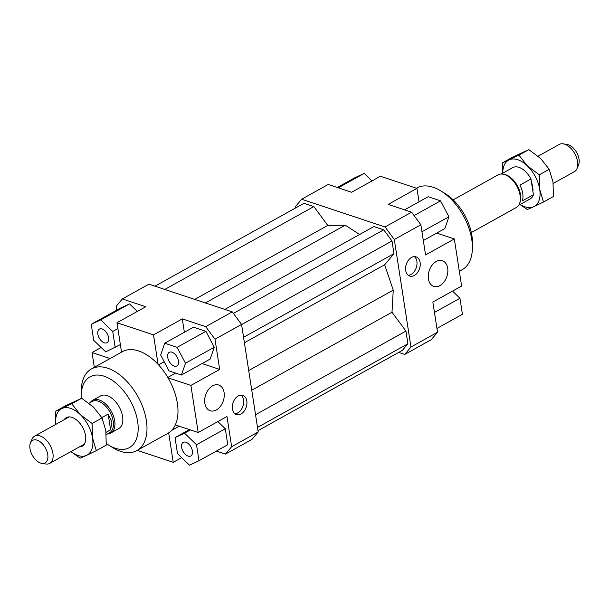 <?xml version="1.0" encoding="UTF-8"?>
<svg xmlns="http://www.w3.org/2000/svg" width="609" height="609" viewBox="0 0 609 609"><rect width="100%" height="100%" fill="white"/><g stroke="black" fill="none" stroke-linecap="round" stroke-linejoin="round"><path stroke-width="0.91" d="M553.2 183.446L574.394 171.662A15.575 9.066 -119.1 0 0 576.989 168.617A15.575 9.066 -119.1 0 0 577.568 161.621A15.575 9.066 -119.1 0 0 564.68 144.188A15.575 9.066 -119.1 0 0 563.203 143.831A15.575 9.066 -119.1 0 0 559.252 144.432L538.105 156.193M453.157 199.866L498.116 174.859A18.689 10.878 60.9 0 1 502.859 174.136L504.001 174.319A17.912 10.429 60.9 0 1 520.52 194.773A17.912 10.429 60.9 0 1 519.85 202.827L519.401 203.886A18.689 10.878 60.9 0 1 516.287 207.532L471.32 232.531M533.408 194.72L522.339 200.879A17.912 10.429 -119.1 0 0 522.735 193.54A17.912 10.429 -119.1 0 0 519.903 185.136L530.972 178.985L533.408 194.72A17.912 10.429 60.9 0 1 530.15 198.937L518.624 205.34M502.859 174.136A18.689 10.878 60.9 0 1 520.094 195.489A18.689 10.878 60.9 0 1 519.401 203.886M90.376 402.473A18.689 10.878 60.9 0 1 92.713 400.28A18.689 10.878 60.9 0 1 105.753 404.11A18.689 10.878 60.9 0 1 114.698 420.903A18.689 10.878 60.9 0 1 110.884 432.953A18.689 10.878 60.9 0 1 107.785 433.783M88.983 403.249L92.134 401.491A17.912 10.429 60.9 0 1 104.634 405.168A17.912 10.429 60.9 0 1 113.198 421.261A17.912 10.429 60.9 0 1 109.544 432.801L106.286 434.613M30.45 442.872L32.011 439.196A15.575 9.066 60.9 0 1 34.606 436.158A15.575 9.066 60.9 0 1 40.034 435.915A15.575 9.066 60.9 0 1 52.922 453.34A15.575 9.066 60.9 0 1 49.748 463.38A15.575 9.066 60.9 0 1 45.797 463.982L41.846 463.365A12.88 7.498 -119.1 0 0 47.593 453.766A12.88 7.498 -119.1 0 0 37.08 440.162A12.88 7.498 -119.1 0 0 30.45 442.872A12.88 7.498 -119.1 0 0 31.889 454.466A12.88 7.498 -119.1 0 0 40.628 463.068A12.88 7.498 -119.1 0 0 41.846 463.365M110.594 429.825L108.158 414.082L111.942 421.953L110.594 429.825L106.065 432.337M563.203 143.831L567.154 144.447A12.88 7.498 60.9 0 1 568.372 144.744A12.88 7.498 60.9 0 1 577.111 153.346A12.88 7.498 60.9 0 1 578.55 164.94L576.989 168.617M501.215 174.029L512.74 167.627A17.912 10.429 60.9 0 1 530.972 178.985M101.832 417.599L108.158 414.082M92.713 400.28L100.614 395.888A18.689 10.878 60.9 0 1 107.123 395.599A18.689 10.878 60.9 0 1 121.358 411.707A18.689 10.878 60.9 0 1 118.778 428.561L110.884 432.953M212.602 385.84A13.55 9.302 -71.6 0 1 218.745 385.033A13.55 9.302 -71.6 0 1 224.196 396.619A13.55 9.302 -71.6 0 1 216.34 409.948A13.55 9.302 -71.6 0 1 210.196 410.748A13.55 9.302 -71.6 0 1 204.746 399.169A13.55 9.302 -71.6 0 1 212.602 385.84M436.189 261.52A13.55 9.302 -71.6 0 1 442.332 260.713A13.55 9.302 -71.6 0 1 447.782 272.299A13.55 9.302 -71.6 0 1 439.919 285.629A13.55 9.302 -71.6 0 1 433.775 286.428A13.55 9.302 -71.6 0 1 428.325 274.849A13.55 9.302 -71.6 0 1 436.189 261.52M238.218 395.972A10.125 6.95 -71.6 0 1 242.808 395.37A10.125 6.95 -71.6 0 1 246.873 404.026A10.125 6.95 -71.6 0 1 241.004 413.983A10.125 6.95 -71.6 0 1 236.414 414.584A10.125 6.95 -71.6 0 1 232.341 405.929A10.125 6.95 -71.6 0 1 238.218 395.972M234.899 413.762A10.125 6.95 108.4 0 0 237.784 412.91A10.125 6.95 108.4 0 0 243.478 404.17A10.125 6.95 108.4 0 0 241.095 395.127M411.517 257.478A10.125 6.95 -71.6 0 1 416.107 256.876A10.125 6.95 -71.6 0 1 420.18 265.532A10.125 6.95 -71.6 0 1 414.31 275.489A10.125 6.95 -71.6 0 1 409.72 276.09A10.125 6.95 -71.6 0 1 405.647 267.435A10.125 6.95 -71.6 0 1 411.517 257.478M408.205 275.268A10.125 6.95 108.4 0 0 411.083 274.415A10.125 6.95 108.4 0 0 416.784 265.676A10.125 6.95 108.4 0 0 414.402 256.633M185.935 442.248A7.788 4.537 60.9 0 1 191.873 448.955A7.788 4.537 60.9 0 1 190.792 455.981A7.788 4.537 60.9 0 1 188.082 456.103A7.788 4.537 60.9 0 1 182.152 449.389A7.788 4.537 60.9 0 1 183.225 442.37A7.788 4.537 60.9 0 1 185.935 442.248M167.696 357.331A7.788 4.537 60.9 0 1 169.287 352.314A7.788 4.537 60.9 0 1 174.714 353.913A7.788 4.537 60.9 0 1 178.445 360.909A7.788 4.537 60.9 0 1 176.854 365.925A7.788 4.537 60.9 0 1 171.418 364.327A7.788 4.537 60.9 0 1 167.696 357.331M104.291 342.814A7.788 4.537 60.9 0 1 98.353 336.107A7.788 4.537 60.9 0 1 99.434 329.081A7.788 4.537 60.9 0 1 102.145 328.959A7.788 4.537 60.9 0 1 108.075 335.673A7.788 4.537 60.9 0 1 107.001 342.692A7.788 4.537 60.9 0 1 104.291 342.814M91.419 368.925L122.409 351.69A46.726 27.199 60.9 0 1 138.677 350.967A46.726 27.199 60.9 0 1 158.081 364.357A46.726 27.199 60.9 0 1 168.031 377.808A46.726 27.199 60.9 0 1 175.323 424.915A46.726 27.199 60.9 0 1 168.685 432.854A46.726 27.199 60.9 0 1 167.818 433.372L136.827 450.599A46.726 27.199 -119.1 0 0 143.282 408.464A46.726 27.199 -119.1 0 0 107.686 368.201A46.726 27.199 -119.1 0 0 91.419 368.925A46.726 27.199 -119.1 0 0 81.248 390.712L81.203 395.713A40.498 23.576 60.9 0 1 104.116 376.202A40.498 23.576 60.9 0 1 137.634 421.519A40.498 23.576 60.9 0 1 115.268 448.247A40.498 23.576 60.9 0 1 108.684 445.133A40.498 23.576 60.9 0 1 106.347 443.596M108.684 445.133L112.954 447.737A46.726 27.199 -119.1 0 0 120.559 451.33A46.726 27.199 -119.1 0 0 136.827 450.599M81.271 398.431A40.498 23.576 60.9 0 1 81.203 395.713M416.404 188.219L416.83 187.983A46.726 27.199 60.9 0 1 433.098 187.26A46.726 27.199 60.9 0 1 440.703 190.845A46.726 27.199 60.9 0 1 472.409 247.871A46.726 27.199 60.9 0 1 462.246 269.658L459.338 271.279M472.409 247.871L472.455 242.869A40.498 23.576 -119.1 0 0 444.973 193.449L440.703 190.845M420.88 224.744L411.593 212.191L385.033 226.959L394.312 239.512L420.88 224.744L425.554 254.943L454.329 238.941L461.622 286.047L432.847 302.049L437.521 332.248L410.953 347.023L404.764 354.423L431.324 339.655L437.521 332.248M411.593 212.191L388.169 204.403L416.944 188.402L419.022 201.8M394.312 239.512L410.953 347.023M171.616 430.441L179.221 426.216M175.323 424.915L198.191 432.519L226.974 416.518L231.648 446.724L225.452 454.124L252.019 439.355L258.208 431.956L241.567 324.445L232.288 311.892L205.72 326.668L215.007 339.213L241.567 324.445M94.319 367.311L92.035 352.535L101.132 347.48M116.722 310.141L116.136 306.335L122.333 298.935L148.893 284.159L232.288 311.892M215.007 339.213L219.682 369.419L190.899 385.421L198.191 432.519M258.208 431.956L231.648 446.724M122.333 298.935L145.757 306.723L116.981 322.724L153.514 334.874L182.297 318.872L205.72 326.668M137.314 311.42L129.519 303.891L120.011 308.314L91.236 324.315L93.71 340.317L105.692 351.888L120.361 344.595M164.202 361.738L158.561 364.875M167.81 377.435L175.605 373.104M182.297 318.872L184.367 332.278M158.081 364.357L153.514 334.874M110.084 358.541L92.035 352.535M295.647 207.943L295.449 206.634L301.638 199.227L328.205 184.458L351.629 192.254L380.412 176.252L416.944 188.402M404.764 354.423L398.705 352.405M225.452 454.124L216.347 451.094M198.998 460.747L196.517 444.745L184.535 433.174L175.027 437.597L177.501 453.598L189.49 465.169L198.998 460.747L227.774 444.745L225.3 428.744L217.877 421.58M371.97 180.942L364.174 173.413L354.666 177.843L337.31 187.488M364.174 173.413L338.284 187.808M404.551 209.846L428.15 196.722L440.558 200.848L414.09 215.571M440.558 200.848L448.909 216.766L444.852 228.558L423.324 240.532M448.909 216.766L421.961 231.755M436.714 233.08L454.329 238.941M452.525 291.102L459.947 298.273L462.421 314.267L436.935 328.441M459.947 298.273L434.453 312.447M115.2 347.465L112.726 331.463L117.887 328.594M112.726 331.463L100.744 319.892L129.519 303.891M100.744 319.892L91.236 324.315M116.981 322.724L121.541 352.177M205.911 331.326L193.495 327.2L164.719 343.202L160.662 354.994L169.013 370.911L181.421 375.037L210.196 359.036L214.254 347.244L205.911 331.326L177.128 347.328L164.719 343.202M181.421 375.037L185.479 363.246L214.254 347.244M185.479 363.246L177.128 347.328M190.899 385.421L168.031 377.808M202.066 363.558L219.682 369.419M181.688 457.641L173.245 462.338L137.253 450.363M196.517 444.745L225.3 428.744M184.535 433.174L190.381 429.924M175.027 437.597L189.407 429.604M173.245 462.338L168.685 432.854M258.01 430.639L402.397 350.35L407.908 343.773L405.944 331.09L391.998 312.234L393.254 290.143L384.652 264.778L244.407 342.76M393.254 290.143L248.7 370.523M384.652 264.778L393.954 253.656L243.554 337.287M393.954 253.656L391.99 240.974L241.59 324.597M391.99 240.974L383.739 229.821L233.407 313.407M383.739 229.821L373.903 226.548L224.85 309.425M359.637 234.48L345.204 225.193L205.37 302.947M301.638 199.227L385.033 226.959M345.204 225.193L327.787 225.429L313.841 206.573L304.005 203.299L154.952 286.177M327.787 225.429L194.743 299.407M313.841 206.573L164.795 289.45M407.908 343.773L257.508 427.404M405.944 331.09L255.544 414.714M391.998 312.234L251.753 390.217M80.251 414.562A26.476 15.415 -119.1 0 0 70.629 408.365A26.476 15.415 -119.1 0 0 61.981 408.487A26.476 15.415 -119.1 0 0 55.815 424.366L55.579 411.311L71.748 403.79L80.251 414.562L92.119 423.461L92.545 437.993A26.476 15.415 -119.1 0 0 80.251 414.562M70.948 451.589A26.476 15.415 -119.1 0 0 77.922 455.471A26.476 15.415 -119.1 0 0 86.569 455.357L80.167 458.181L70.895 451.619M96.329 450.66L86.569 455.357A26.476 15.415 -119.1 0 0 92.545 437.993L96.329 450.66L106.248 445.141L105.829 430.609L102.038 417.949L93.535 407.177L81.667 398.271L65.506 405.792L55.579 411.311M79.307 446.945A16.352 9.523 -119.1 0 0 85.778 438.587A16.352 9.523 -119.1 0 0 74.686 418.627A16.352 9.523 -119.1 0 0 72.022 417.371A16.352 9.523 -119.1 0 0 64.173 419.715M92.119 423.461L102.038 417.949M71.748 403.79L81.667 398.271M502.714 173.2L502.752 162.672L518.914 155.15L527.417 165.922A26.476 15.415 -119.1 0 0 517.795 159.725A26.476 15.415 -119.1 0 0 509.147 159.847A26.476 15.415 -119.1 0 0 502.813 173.139M520.223 204.449A26.476 15.415 -119.1 0 0 525.087 206.832A26.476 15.415 -119.1 0 0 533.735 206.717L527.333 209.542L520.017 204.563M543.494 202.021L533.735 206.717A26.476 15.415 -119.1 0 0 539.711 189.353L543.494 202.021L553.421 196.501L552.995 181.969L549.204 169.31L540.701 158.538L528.833 149.631L512.671 157.152L502.752 162.672M532.875 191.287A16.352 9.523 -119.1 0 0 532.951 189.947A16.352 9.523 -119.1 0 0 531.505 182.418M539.711 189.353A26.476 15.415 -119.1 0 0 527.417 165.922L539.285 174.821L539.711 189.353M539.285 174.821L549.204 169.31M518.914 155.15L528.833 149.631M49.748 463.38L84.385 444.121M34.606 436.158L69.243 416.899"/></g></svg>

